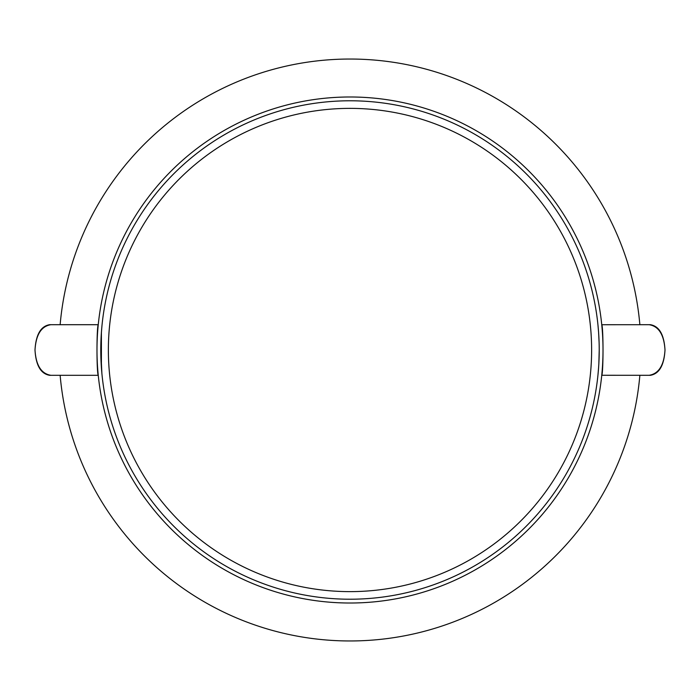 <?xml version="1.0" encoding="UTF-8"?>
<svg xmlns="http://www.w3.org/2000/svg" width="700" height="700" viewBox="0 0 700 700"><rect width="100%" height="100%" fill="white"/><g stroke="black" fill="none" stroke-linecap="round" stroke-linejoin="round"><path stroke-width="1.05" d="M101.141 363.414L101.255 365.295M101.404 367.535L101.404 332.465M101.509 331.021L100.888 342.738M101.885 373.371L100.782 349.974M100.87 343.315L100.914 341.88M101.115 337.094L101.159 336.332M101.395 332.596L101.885 326.629M597.975 325.168L598.605 332.596M598.841 336.332L598.885 337.094M599.086 341.88L599.148 344.041M598.859 363.414L599.218 350A249.218 249.218 0 0 0 350 100.782A249.218 249.218 0 0 0 100.782 350A249.218 249.218 0 0 0 350 599.218A249.218 249.218 0 0 0 599.218 350A249.218 249.218 0 0 1 225.391 565.827A249.218 249.218 0 0 1 225.391 134.173A249.218 249.218 0 0 1 599.218 350L599.183 354.296M599.13 356.685L599.086 358.12M598.885 362.906L598.841 363.668M598.605 367.404L597.975 374.832M599.113 342.676L598.596 332.474M598.754 365.155L598.859 363.361M60.139 324.695L60.139 324.73A290.964 290.964 0 0 1 350 59.036A290.964 290.964 0 0 1 639.861 324.695M60.139 375.305L60.139 375.27A290.964 290.964 0 0 0 350 640.964A290.964 290.964 0 0 0 639.861 375.305M50.907 375.305L49.604 375.305C40.749 373.774 35.884 365.339 35 350C35.884 334.661 40.749 326.226 49.604 324.695L50.907 324.695C41.265 326.226 35.962 334.661 35 350C35.962 365.339 41.265 373.774 50.907 375.305L98.254 375.305A25.305 1.321 90 0 1 96.985 350A253.015 253.015 0 0 0 350 603.015A253.015 253.015 0 0 0 603.015 350A25.305 1.321 -90 0 0 601.746 324.721L649.093 324.695C658.735 326.226 664.038 334.661 665 350C664.116 334.661 659.251 326.226 650.396 324.695L649.093 324.695M50.907 324.695L98.254 324.695A25.305 1.321 90 0 0 96.985 350A253.015 253.015 0 0 1 350 96.985A253.015 253.015 0 0 1 603.015 350A25.305 1.321 -90 0 1 601.746 375.279L649.093 375.305C658.735 373.774 664.038 365.339 665 350C664.116 365.339 659.251 373.774 650.396 375.305L649.093 375.305M591.622 350A241.623 241.623 0 0 1 229.189 559.256A241.623 241.623 0 0 1 229.189 140.744A241.623 241.623 0 0 1 591.622 350"/></g></svg>
